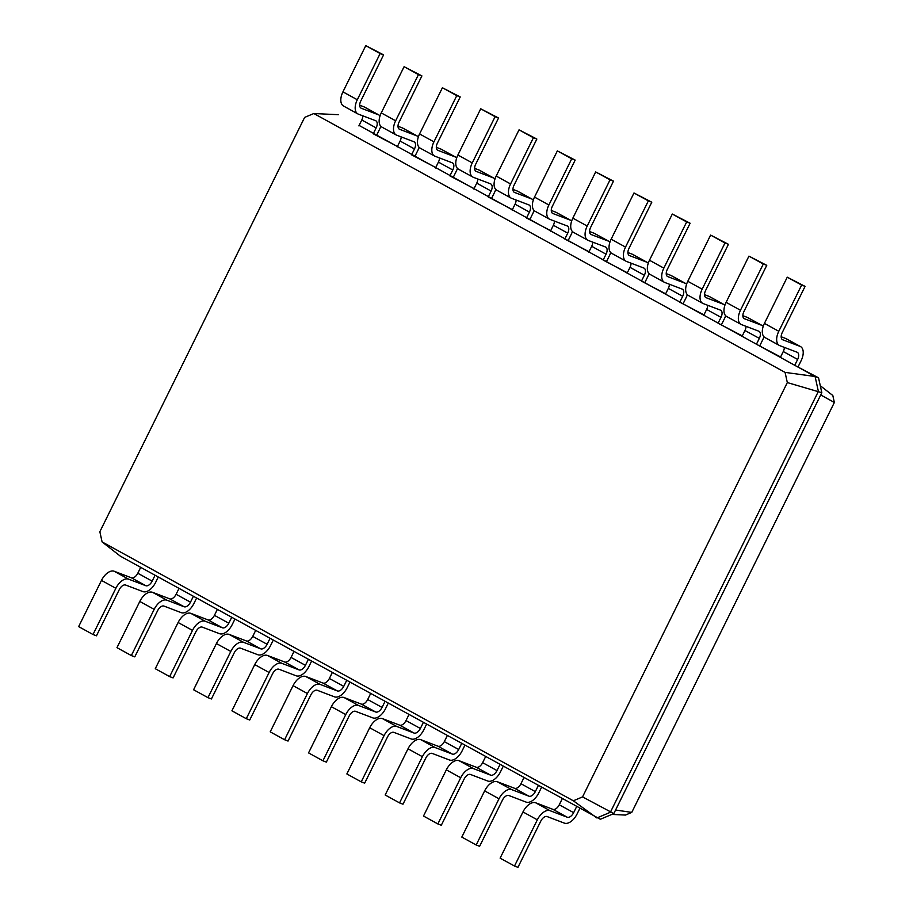 <?xml version="1.0" encoding="UTF-8"?>
<svg xmlns="http://www.w3.org/2000/svg" width="913" height="913" viewBox="0 0 913 913"><rect width="100%" height="100%" fill="white"/><g stroke="black" fill="none" stroke-linecap="round" stroke-linejoin="round"><path stroke-width="1.37" d="M102.096 541.923L573.341 800.792L582.551 796.901L787.326 382.57L785.077 372.39L313.821 113.52L304.622 117.412L99.848 531.743L102.096 541.923L120.345 556.165L155.073 575.247L152.163 581.136A6.585 3.663 -61.2 0 1 145.806 585.701L128.562 579.15A13.159 7.327 118.8 0 0 115.848 588.303L93.012 634.501L96.458 635.813L119.295 589.604A6.585 3.663 -61.2 0 1 125.652 585.039L142.896 591.59A13.159 7.327 118.8 0 0 155.609 582.448L158.291 577.016M140.705 567.35L137.795 573.238A6.585 3.663 -61.2 0 1 131.438 577.815L114.193 571.253A13.159 7.327 118.8 0 0 101.48 580.406L78.644 626.615L93.012 634.501M573.341 800.792L596.908 817.957L610.375 812.262L818.379 391.403L815.092 376.498L359.106 125.435M155.073 575.247L600.355 819.269L613.821 813.574L821.826 392.716L818.539 377.811L794.732 365.326L797.642 359.437A6.585 3.663 118.8 0 0 797.357 352.361A6.585 3.663 118.8 0 0 797.106 352.235L779.862 345.685A13.159 7.327 -61.2 0 1 779.348 345.445A13.159 7.327 -61.2 0 1 778.789 331.282L801.625 285.073L805.072 286.385L782.236 332.594A6.585 3.663 118.8 0 0 782.509 339.67A6.585 3.663 118.8 0 0 782.772 339.796L800.016 346.347A13.159 7.327 -61.2 0 1 800.53 346.586A13.159 7.327 -61.2 0 1 801.089 360.749L798.179 366.627M582.551 796.901L613.821 813.574M562.18 798.886L559.27 804.775A6.585 3.663 -61.2 0 1 552.913 809.352L535.68 802.789A13.159 7.327 118.8 0 0 522.966 811.942L500.13 858.14L514.498 866.038L517.945 867.35L540.781 821.141A6.585 3.663 -61.2 0 1 547.138 816.564L564.371 823.127A13.159 7.327 118.8 0 0 577.084 813.974L579.766 808.553M576.548 806.784L573.638 812.661A6.585 3.663 -61.2 0 1 567.281 817.238L550.048 810.687A13.159 7.327 118.8 0 0 537.335 819.828L514.498 866.038M179.016 588.406L176.106 594.283A6.585 3.663 -61.2 0 1 169.75 598.86L152.517 592.309A13.159 7.327 118.8 0 0 139.803 601.45L116.967 647.659L131.335 655.557L134.782 656.869L157.618 610.66A6.585 3.663 -61.2 0 1 163.975 606.084L181.208 612.646A13.159 7.327 118.8 0 0 193.921 603.493L196.603 598.061M193.385 596.292L190.475 602.181A6.585 3.663 -61.2 0 1 184.118 606.757L166.885 600.195A13.159 7.327 118.8 0 0 154.171 609.348L131.335 655.557M523.868 777.842L520.958 783.719A6.585 3.663 -61.2 0 1 514.601 788.296L497.357 781.745A13.159 7.327 118.8 0 0 484.643 790.886L461.807 837.095L476.175 844.993L479.622 846.305L502.458 800.096A6.585 3.663 -61.2 0 1 508.815 795.52L526.059 802.082A13.159 7.327 118.8 0 0 538.773 792.929L541.455 787.497M538.236 785.728L535.326 791.617A6.585 3.663 -61.2 0 1 528.969 796.193L511.725 789.631A13.159 7.327 118.8 0 0 499.012 798.784L476.175 844.993M217.328 609.45L214.429 615.339A6.585 3.663 -61.2 0 1 208.073 619.916L190.828 613.353A13.159 7.327 118.8 0 0 178.115 622.506L155.278 668.704L169.647 676.601L173.093 677.914L195.93 631.705A6.585 3.663 -61.2 0 1 202.287 627.128L219.531 633.69A13.159 7.327 118.8 0 0 232.244 624.538L234.926 619.117M231.697 617.348L228.798 623.225A6.585 3.663 -61.2 0 1 222.441 627.802L205.197 621.251A13.159 7.327 118.8 0 0 192.483 630.392L169.647 676.601M485.545 756.786L482.635 762.675A6.585 3.663 -61.2 0 1 476.278 767.251L459.045 760.689A13.159 7.327 118.8 0 0 446.331 769.842L423.495 816.051L437.863 823.937L441.31 825.249L464.146 779.051A6.585 3.663 -61.2 0 1 470.503 774.475L487.736 781.026A13.159 7.327 118.8 0 0 500.45 771.884L503.143 766.452M499.913 764.683L497.003 770.572A6.585 3.663 -61.2 0 1 490.646 775.148L473.413 768.586A13.159 7.327 118.8 0 0 460.7 777.739L437.863 823.937M255.651 630.495L252.741 636.384A6.585 3.663 -61.2 0 1 246.384 640.96L229.14 634.398A13.159 7.327 118.8 0 0 216.427 643.551L193.59 689.76L207.959 697.646L211.417 698.959L234.253 652.761A6.585 3.663 -61.2 0 1 240.61 648.184L257.843 654.735A13.159 7.327 118.8 0 0 270.556 645.594L273.238 640.161M270.02 638.392L267.11 644.281A6.585 3.663 -61.2 0 1 260.753 648.846L243.509 642.295A13.159 7.327 118.8 0 0 230.795 651.448L207.959 697.646M447.233 735.741L444.323 741.63A6.585 3.663 -61.2 0 1 437.966 746.206L420.722 739.644A13.159 7.327 118.8 0 0 408.008 748.797L385.172 794.995L399.552 802.892L402.998 804.205L425.835 757.995A6.585 3.663 -61.2 0 1 432.191 753.419L449.424 759.981A13.159 7.327 118.8 0 0 462.138 750.828L464.82 745.407M461.601 743.639L458.691 749.516A6.585 3.663 -61.2 0 1 452.334 754.092L435.102 747.542A13.159 7.327 118.8 0 0 422.388 756.683L399.552 802.892M293.963 651.551L291.053 657.428A6.585 3.663 -61.2 0 1 284.696 662.005L267.463 655.454A13.159 7.327 118.8 0 0 254.75 664.596L231.913 710.805L246.282 718.702L249.728 720.015L272.565 673.805A6.585 3.663 -61.2 0 1 278.922 669.229L296.154 675.791A13.159 7.327 118.8 0 0 308.868 666.638L311.561 661.206M308.332 659.437L305.421 665.326A6.585 3.663 -61.2 0 1 299.065 669.902L281.832 663.34A13.159 7.327 118.8 0 0 269.118 672.493L246.282 718.702M408.91 714.696L406.011 720.574A6.585 3.663 -61.2 0 1 399.654 725.15L382.41 718.599A13.159 7.327 118.8 0 0 369.697 727.741L346.86 773.95L361.228 781.848L364.675 783.16L387.511 736.951A6.585 3.663 -61.2 0 1 393.868 732.374L411.112 738.937A13.159 7.327 118.8 0 0 423.826 729.784L426.508 724.351M423.278 722.582L420.379 728.471A6.585 3.663 -61.2 0 1 414.023 733.048L396.778 726.486A13.159 7.327 118.8 0 0 384.065 735.638L361.228 781.848M332.286 672.596L329.376 678.485A6.585 3.663 -61.2 0 1 323.019 683.061L305.775 676.499A13.159 7.327 118.8 0 0 293.062 685.652L270.225 731.849L284.594 739.747L288.04 741.059L310.877 694.85A6.585 3.663 -61.2 0 1 317.233 690.274L334.478 696.836A13.159 7.327 118.8 0 0 347.191 687.683L349.873 682.262M346.655 680.493L343.745 686.371A6.585 3.663 -61.2 0 1 337.388 690.947L320.143 684.396A13.159 7.327 118.8 0 0 307.43 693.538L284.594 739.747M370.598 693.64L367.688 699.529A6.585 3.663 -61.2 0 1 361.331 704.106L344.098 697.543A13.159 7.327 118.8 0 0 331.385 706.696L308.548 752.905L322.917 760.791L326.363 762.104L349.2 715.906A6.585 3.663 -61.2 0 1 355.556 711.33L372.789 717.88A13.159 7.327 118.8 0 0 385.503 708.739L388.185 703.307M384.966 701.538L382.056 707.427A6.585 3.663 -61.2 0 1 375.7 712.003L358.467 705.441A13.159 7.327 118.8 0 0 345.753 714.594L322.917 760.791M611.858 814.407L625.439 815.069L631.762 812.399L834.356 402.485L832.816 395.489L820.273 385.708M787.326 382.57L821.826 392.716M785.077 372.39L815.092 376.498L818.539 377.811M313.821 113.52L338.529 114.707M615.579 810.025L631.762 812.399M780.364 357.428L783.274 351.539A6.585 3.663 118.8 0 0 784.335 347.385M397.429 146.479L373.246 133.789L376.156 127.9A6.585 3.663 118.8 0 0 375.882 120.824A6.585 3.663 118.8 0 0 375.62 120.699L358.387 114.148A13.159 7.327 -61.2 0 1 357.862 113.908A13.159 7.327 -61.2 0 1 357.303 99.745L380.139 53.547L383.586 54.86L360.749 101.058A6.585 3.663 118.8 0 0 361.034 108.133A6.585 3.663 118.8 0 0 361.297 108.259L378.53 114.821A13.159 7.327 -61.2 0 1 379.043 115.049A13.159 7.327 -61.2 0 1 380.048 115.825M358.877 125.891L361.788 120.002A6.585 3.663 118.8 0 0 362.86 115.848M741.025 324.389A13.159 7.327 -61.2 0 1 740.466 310.237L726.097 302.34A13.159 7.327 -61.2 0 0 726.657 316.503L741.025 324.389A13.159 7.327 -61.2 0 0 741.55 324.629L758.783 331.191A6.585 3.663 118.8 0 1 759.045 331.305A6.585 3.663 118.8 0 1 759.331 338.381L756.421 344.269L780.592 356.972M742.052 336.383L744.951 330.495A6.585 3.663 118.8 0 0 746.024 326.329M435.741 167.536L411.569 154.833L414.479 148.945A6.585 3.663 118.8 0 0 414.194 141.869A6.585 3.663 118.8 0 0 413.943 141.755L396.699 135.192A13.159 7.327 -61.2 0 1 396.185 134.953A13.159 7.327 -61.2 0 1 395.626 120.801L418.462 74.592L421.909 75.905L399.072 122.114A6.585 3.663 118.8 0 0 399.346 129.19A6.585 3.663 118.8 0 0 399.609 129.304L416.853 135.866A13.159 7.327 -61.2 0 1 417.367 136.105A13.159 7.327 -61.2 0 1 418.371 136.882M397.201 146.936L400.111 141.059A6.585 3.663 118.8 0 0 401.172 136.893M702.713 303.344A13.159 7.327 -61.2 0 1 702.154 289.181L687.786 281.295A13.159 7.327 -61.2 0 0 688.345 295.447L702.713 303.344A13.159 7.327 -61.2 0 0 703.227 303.584L720.471 310.135A6.585 3.663 118.8 0 1 720.734 310.26A6.585 3.663 118.8 0 1 721.008 317.336L718.097 323.225L742.269 335.916M703.729 315.327L706.639 309.439A6.585 3.663 118.8 0 0 707.701 305.284M474.064 188.58L449.881 175.878L452.791 170.001A6.585 3.663 118.8 0 0 452.517 162.913A6.585 3.663 118.8 0 0 452.255 162.799L435.022 156.237A13.159 7.327 -61.2 0 1 434.497 155.997A13.159 7.327 -61.2 0 1 433.937 141.846L456.774 95.637L460.22 96.949L437.384 143.158A6.585 3.663 118.8 0 0 437.669 150.234A6.585 3.663 118.8 0 0 437.92 150.36L455.165 156.91A13.159 7.327 -61.2 0 1 455.678 157.15A13.159 7.327 -61.2 0 1 456.683 157.926M435.512 167.992L438.423 162.103A6.585 3.663 118.8 0 0 439.484 157.938M664.402 282.3A13.159 7.327 -61.2 0 1 663.842 268.137L649.474 260.239A13.159 7.327 -61.2 0 0 650.033 274.402L664.402 282.3A13.159 7.327 -61.2 0 0 664.915 282.528L682.148 289.09A6.585 3.663 118.8 0 1 682.41 289.216A6.585 3.663 118.8 0 1 682.696 296.291L679.786 302.18L703.957 314.871M665.417 294.283L668.327 288.394A6.585 3.663 118.8 0 0 669.389 284.24M512.376 209.625L488.204 196.934L491.114 191.045A6.585 3.663 118.8 0 0 490.829 183.97A6.585 3.663 118.8 0 0 490.566 183.844L473.333 177.293A13.159 7.327 -61.2 0 1 472.82 177.054A13.159 7.327 -61.2 0 1 472.261 162.891L495.097 116.693L498.544 118.005L475.707 164.203A6.585 3.663 118.8 0 0 475.981 171.29A6.585 3.663 118.8 0 0 476.244 171.404L493.477 177.967A13.159 7.327 -61.2 0 1 494.001 178.206A13.159 7.327 -61.2 0 1 495.006 178.971M473.836 189.037L476.746 183.148A6.585 3.663 118.8 0 0 477.807 178.994M626.078 261.244A13.159 7.327 -61.2 0 1 625.519 247.092L611.151 239.195A13.159 7.327 -61.2 0 0 611.71 253.358L626.078 261.244A13.159 7.327 -61.2 0 0 626.603 261.483L643.836 268.045A6.585 3.663 118.8 0 1 644.099 268.16A6.585 3.663 118.8 0 1 644.373 275.235L641.462 281.124L665.645 293.826M627.094 273.238L630.004 267.349A6.585 3.663 118.8 0 0 631.066 263.184M550.687 230.681L526.516 217.979L529.426 212.09A6.585 3.663 118.8 0 0 529.152 205.014A6.585 3.663 118.8 0 0 528.889 204.9L511.645 198.338A13.159 7.327 -61.2 0 1 511.132 198.098A13.159 7.327 -61.2 0 1 510.572 183.947L533.409 137.737L536.855 139.05L514.019 185.259A6.585 3.663 118.8 0 0 514.304 192.335A6.585 3.663 118.8 0 0 514.555 192.449L531.8 199.011A13.159 7.327 -61.2 0 1 532.313 199.251A13.159 7.327 -61.2 0 1 533.318 200.027M512.147 210.093L515.058 204.204A6.585 3.663 118.8 0 0 516.119 200.038M587.767 240.199A13.159 7.327 -61.2 0 1 587.207 226.036L572.839 218.15A13.159 7.327 -61.2 0 0 573.398 232.301L587.767 240.199A13.159 7.327 -61.2 0 0 588.28 240.439L605.524 246.989A6.585 3.663 118.8 0 1 605.775 247.115A6.585 3.663 118.8 0 1 606.061 254.191L603.151 260.079L627.322 272.77M588.782 252.182L591.692 246.293A6.585 3.663 118.8 0 0 592.754 242.139M589.011 251.726L564.839 239.023L567.738 233.146A6.585 3.663 118.8 0 0 567.464 226.07A6.585 3.663 118.8 0 0 567.201 225.945L549.968 219.382A13.159 7.327 -61.2 0 1 549.443 219.154A13.159 7.327 -61.2 0 1 548.884 204.991L571.721 158.782L575.179 160.095L552.342 206.304A6.585 3.663 118.8 0 0 552.616 213.38A6.585 3.663 118.8 0 0 552.879 213.505L570.111 220.056A13.159 7.327 -61.2 0 1 570.636 220.295A13.159 7.327 -61.2 0 1 571.629 221.072M550.471 231.137L553.369 225.249A6.585 3.663 118.8 0 0 554.442 221.083M820.73 394.941L834.356 402.485M357.862 113.908L343.493 106.011A13.159 7.327 -61.2 0 1 342.934 91.859L365.771 45.65L383.586 54.86M359.688 105.223L364.161 106.924A13.159 7.327 -61.2 0 1 364.675 107.163L379.043 115.049M779.348 345.445L764.98 337.548A13.159 7.327 -61.2 0 1 764.421 323.396L787.257 277.187L805.072 286.385M781.174 336.76L785.648 338.461A13.159 7.327 -61.2 0 1 786.161 338.7L800.53 346.586M380.812 126.291A13.159 7.327 -61.2 0 1 379.603 129.212L376.704 135.101M740.466 310.237L763.302 264.028L766.76 265.341L743.924 311.55A6.585 3.663 118.8 0 0 744.198 318.626A6.585 3.663 118.8 0 0 744.46 318.74L761.693 325.302A13.159 7.327 -61.2 0 1 762.218 325.542A13.159 7.327 -61.2 0 1 763.222 326.318M763.976 336.771A13.159 7.327 -61.2 0 1 762.777 339.693L759.867 345.582M396.185 134.953L381.817 127.055A13.159 7.327 -61.2 0 1 381.257 112.904L404.094 66.695L421.909 75.905M398.011 126.268L402.473 127.968A13.159 7.327 -61.2 0 1 402.998 128.208L417.367 136.105M726.097 302.34L748.934 256.131L766.76 265.341M742.851 315.704L747.325 317.404A13.159 7.327 -61.2 0 1 747.85 317.644L762.218 325.542M419.124 147.335A13.159 7.327 -61.2 0 1 417.926 150.257L415.016 156.146M702.154 289.181L724.99 242.984L728.437 244.296L705.601 290.494A6.585 3.663 118.8 0 0 705.886 297.581A6.585 3.663 118.8 0 0 706.137 297.695L723.381 304.257A13.159 7.327 -61.2 0 1 723.895 304.497A13.159 7.327 -61.2 0 1 724.899 305.262M725.652 315.727A13.159 7.327 -61.2 0 1 724.454 318.648L721.544 324.537M434.497 155.997L420.128 148.111A13.159 7.327 -61.2 0 1 419.569 133.949L442.406 87.751L460.22 96.949M436.323 147.324L440.796 149.024A13.159 7.327 -61.2 0 1 441.31 149.264L455.678 157.15M687.786 281.295L710.622 235.086L728.437 244.296M704.539 294.659L709.013 296.36A13.159 7.327 -61.2 0 1 709.527 296.599L723.895 304.497M457.447 168.391A13.159 7.327 -61.2 0 1 456.238 171.313L453.327 177.19M663.842 268.137L686.679 221.927L690.125 223.24L667.289 269.449A6.585 3.663 118.8 0 0 667.563 276.525A6.585 3.663 118.8 0 0 667.825 276.65L685.058 283.201A13.159 7.327 -61.2 0 1 685.583 283.441A13.159 7.327 -61.2 0 1 686.587 284.217M687.341 294.682A13.159 7.327 -61.2 0 1 686.142 297.604L683.232 303.481M472.82 177.054L458.452 169.156A13.159 7.327 -61.2 0 1 457.892 155.005L480.729 108.795L498.544 118.005M474.646 168.369L479.108 170.069A13.159 7.327 -61.2 0 1 479.633 170.309L494.001 178.206M649.474 260.239L672.31 214.041L690.125 223.24M666.228 273.615L670.69 275.315A13.159 7.327 -61.2 0 1 671.215 275.555L685.583 283.441M495.759 189.436A13.159 7.327 -61.2 0 1 494.561 192.358L491.651 198.247M625.519 247.092L648.356 200.883L651.802 202.195L628.966 248.404A6.585 3.663 118.8 0 0 629.251 255.48A6.585 3.663 118.8 0 0 629.514 255.594L646.746 262.157A13.159 7.327 -61.2 0 1 647.26 262.396A13.159 7.327 -61.2 0 1 648.264 263.172M649.029 273.626A13.159 7.327 -61.2 0 1 647.819 276.548L644.909 282.437M511.132 198.098L496.763 190.212A13.159 7.327 -61.2 0 1 496.204 176.049L519.041 129.84L536.855 139.05M512.958 189.413L517.431 191.114A13.159 7.327 -61.2 0 1 517.945 191.353L532.313 199.251M611.151 239.195L633.987 192.985L651.802 202.195M627.904 252.559L632.378 254.259A13.159 7.327 -61.2 0 1 632.892 254.499L647.26 262.396M534.071 210.481A13.159 7.327 -61.2 0 1 532.872 213.402L529.962 219.291M587.207 226.036L610.044 179.838L613.49 181.151L590.654 227.348A6.585 3.663 118.8 0 0 590.928 234.436A6.585 3.663 118.8 0 0 591.19 234.55L608.435 241.112A13.159 7.327 -61.2 0 1 608.948 241.352A13.159 7.327 -61.2 0 1 609.952 242.116M610.706 252.581A13.159 7.327 -61.2 0 1 609.507 255.503L606.597 261.392M549.443 219.154L535.075 211.257A13.159 7.327 -61.2 0 1 534.516 197.094L557.352 150.896L575.179 160.095M551.269 210.469L555.743 212.17A13.159 7.327 -61.2 0 1 556.257 212.409L570.636 220.295M572.839 218.15L595.675 171.941L613.49 181.151M589.593 231.514L594.066 233.214A13.159 7.327 -61.2 0 1 594.58 233.454L608.948 241.352M572.394 231.537A13.159 7.327 -61.2 0 1 571.196 234.458L568.285 240.336M801.625 285.073L787.257 277.187M380.139 53.547L365.771 45.65M763.302 264.028L748.934 256.131M418.462 74.592L404.094 66.695M724.99 242.984L710.622 235.086M456.774 95.637L442.406 87.751M686.679 221.927L672.31 214.041M495.097 116.693L480.729 108.795M648.356 200.883L633.987 192.985M533.409 137.737L519.041 129.84M610.044 179.838L595.675 171.941M571.721 158.782L557.352 150.896M137.795 573.238L152.163 581.136M131.438 577.815L145.806 585.701M114.193 571.253L128.562 579.15M101.48 580.406L115.848 588.303M559.27 804.775L573.638 812.661M176.106 594.283L190.475 602.181M520.958 783.719L535.326 791.617M214.429 615.339L228.798 623.225M482.635 762.675L497.003 770.572M252.741 636.384L267.11 644.281M444.323 741.63L458.691 749.516M291.053 657.428L305.421 665.326M406.011 720.574L420.379 728.471M329.376 678.485L343.745 686.371M367.688 699.529L382.056 707.427M552.913 809.352L567.281 817.238M169.75 598.86L184.118 606.757M514.601 788.296L528.969 796.193M208.073 619.916L222.441 627.802M476.278 767.251L490.646 775.148M246.384 640.96L260.753 648.846M437.966 746.206L452.334 754.092M284.696 662.005L299.065 669.902M399.654 725.15L414.023 733.048M323.019 683.061L337.388 690.947M361.331 704.106L375.7 712.003M139.803 601.45L154.171 609.348M152.517 592.309L166.885 600.195M797.642 359.437L783.274 351.539M376.156 127.9L361.788 120.002M759.331 338.381L744.951 330.495M414.479 148.945L400.111 141.059M721.008 317.336L706.639 309.439M452.791 170.001L438.423 162.103M682.696 296.291L668.327 288.394M491.114 191.045L476.746 183.148M644.373 275.235L630.004 267.349M529.426 212.09L515.058 204.204M606.061 254.191L591.692 246.293M567.738 233.146L553.369 225.249M522.966 811.942L537.335 819.828M535.68 802.789L550.048 810.687M484.643 790.886L499.012 798.784M497.357 781.745L511.725 789.631M178.115 622.506L192.483 630.392M190.828 613.353L205.197 621.251M446.331 769.842L460.7 777.739M459.045 760.689L473.413 768.586M216.427 643.551L230.795 651.448M229.14 634.398L243.509 642.295M408.008 748.797L422.388 756.683M420.722 739.644L435.102 747.542M254.75 664.596L269.118 672.493M267.463 655.454L281.832 663.34M369.697 727.741L384.065 735.638M382.41 718.599L396.778 726.486M293.062 685.652L307.43 693.538M305.775 676.499L320.143 684.396M331.385 706.696L345.753 714.594M344.098 697.543L358.467 705.441M800.016 346.347L785.648 338.461M778.789 331.282L764.421 323.396M378.53 114.821L364.161 106.924M357.303 99.745L342.934 91.859M761.693 325.302L747.325 317.404M416.853 135.866L402.473 127.968M395.626 120.801L381.257 112.904M723.381 304.257L709.013 296.36M455.165 156.91L440.796 149.024M433.937 141.846L419.569 133.949M685.058 283.201L670.69 275.315M493.477 177.967L479.108 170.069M472.261 162.891L457.892 155.005M646.746 262.157L632.378 254.259M531.8 199.011L517.431 191.114M510.572 183.947L496.204 176.049M608.435 241.112L594.066 233.214M570.111 220.056L555.743 212.17M548.884 204.991L534.516 197.094"/></g></svg>

